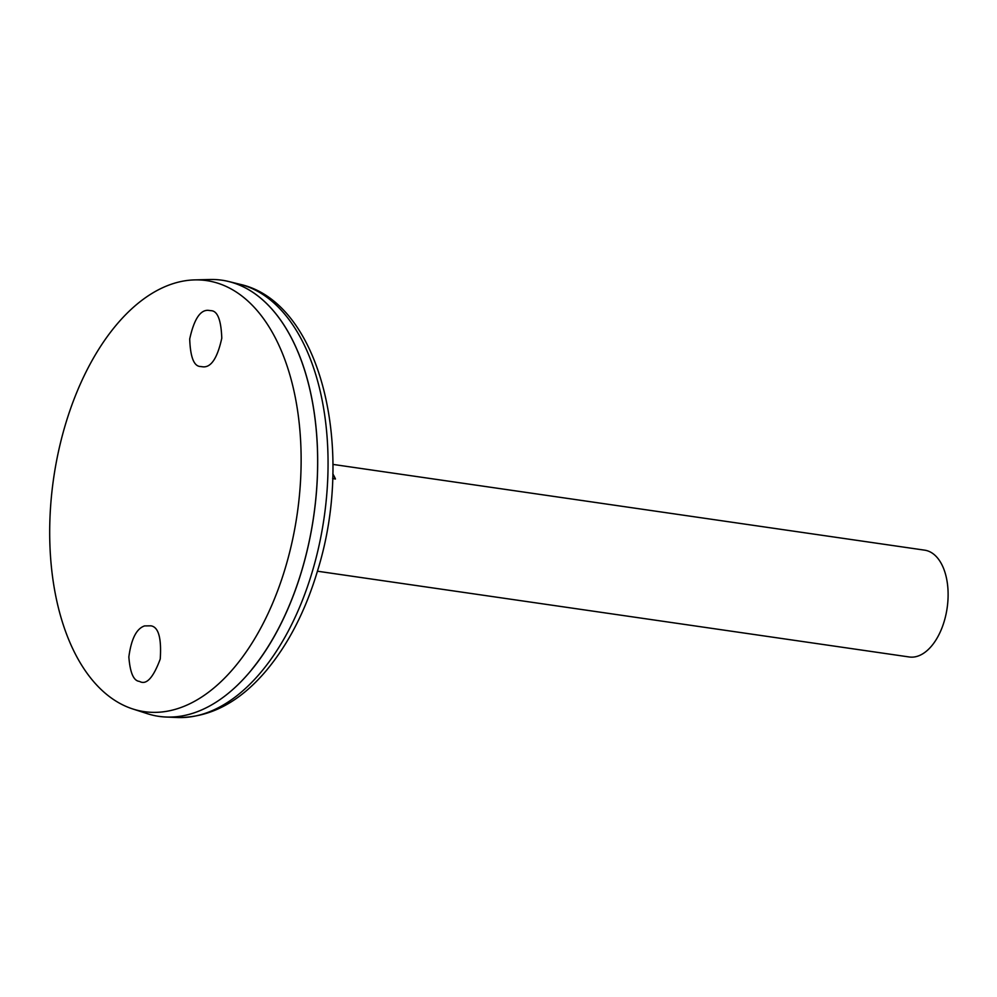 <?xml version="1.0" encoding="UTF-8"?>
<svg xmlns="http://www.w3.org/2000/svg" width="997" height="997" viewBox="0 0 997 997"><rect width="100%" height="100%" fill="white"/><g stroke="black" fill="none" stroke-linecap="round" stroke-linejoin="round"><path stroke-width="1.5" d="M317.432 571.206L909.227 656.973A53.963 30.508 -81.8 0 0 947.15 607.946A53.963 30.508 -81.8 0 0 924.705 550.17L332.911 464.403M332.811 473.874A53.963 30.508 98.2 0 1 335.453 478.996L332.674 478.585M332.686 478.174L335.453 478.996M158.835 716.332A220.337 124.55 -81.8 0 0 165.826 717.005A220.337 124.55 -81.8 0 0 313.731 516.147A220.337 124.55 -81.8 0 0 228.936 281.565A220.337 124.55 -81.8 0 0 222.044 280.207M251.892 669.311A220.3 124.525 -81.8 0 0 297.916 351.717M132.589 708.904L147.095 713.603A220.337 124.55 -81.8 0 0 313.694 516.134A220.337 124.55 -81.8 0 0 210.006 279.496L194.764 279.895A217.757 123.092 -81.8 0 0 56.555 460.888A217.757 123.092 -81.8 0 0 132.589 708.904A217.757 123.092 -81.8 0 0 297.231 513.754A217.757 123.092 -81.8 0 0 194.764 279.895M211.115 310.678C217.583 310.952 221.135 320.124 221.783 338.207C217.508 357.649 211.376 367.208 203.388 366.871L200.36 366.51C193.904 366.235 190.352 357.063 189.704 338.992C193.979 319.538 200.11 309.992 208.086 310.329L211.115 310.678M139.705 681.512L139.206 681.35C133.536 680.727 130.084 672.589 128.85 656.961C131.255 638.952 136.489 628.609 144.565 625.917L150.933 625.829C158.498 626.988 161.601 638.043 160.243 659.005C153.301 677.698 146.447 685.201 139.705 681.512M239.754 284.245C320.847 302.016 355.206 448.152 318.031 569.2C306.017 609.877 288.744 643.713 266.199 670.707C239.417 702.337 209.669 717.94 176.955 717.504A219.24 123.927 -81.8 0 0 324.125 517.642A219.24 123.927 -81.8 0 0 239.754 284.245L228.936 281.565M176.955 717.504L165.826 717.005"/></g></svg>
